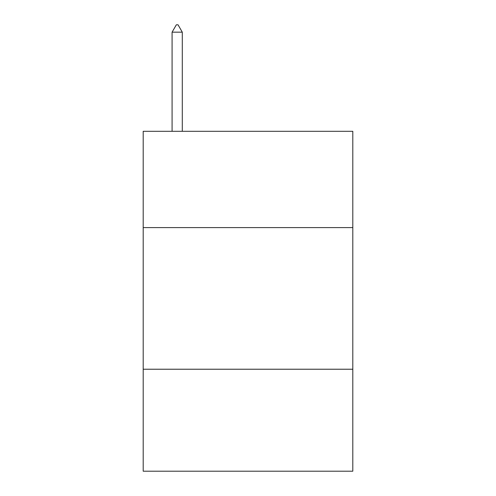 <?xml version="1.0" encoding="UTF-8"?>
<svg xmlns="http://www.w3.org/2000/svg" width="496" height="496" viewBox="0 0 496 496"><rect width="100%" height="100%" fill="white"/><g stroke="black" fill="none" stroke-linecap="round" stroke-linejoin="round"><path stroke-width="0.74" d="M352.805 227.608L352.805 131.304L143.195 131.304L143.195 227.608L352.805 227.608L352.805 471.2L143.195 471.2L143.195 227.608M352.805 369.229L143.195 369.229M182.286 32.166L178.039 24.8L176.34 24.8L172.087 32.166L182.286 32.166L182.286 131.304M172.087 32.166L172.087 131.304"/></g></svg>
